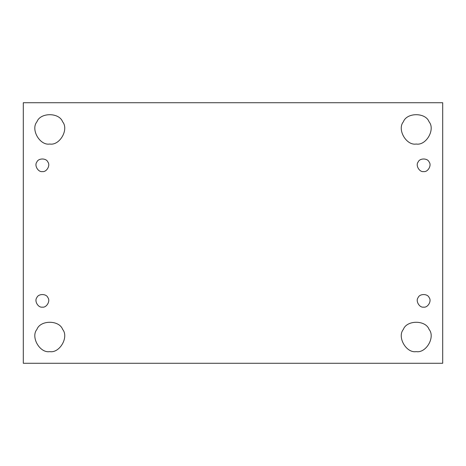 <?xml version="1.0" encoding="UTF-8"?>
<svg xmlns="http://www.w3.org/2000/svg" width="466" height="466" viewBox="0 0 466 466"><rect width="100%" height="100%" fill="white"/><g stroke="black" fill="none" stroke-linecap="round" stroke-linejoin="round"><path stroke-width="0.7" d="M42.365 307.135C46.606 307.898 50.648 300.896 47.864 297.605C46.408 293.551 38.323 293.551 36.861 297.605C34.082 300.896 38.125 307.898 42.365 307.135C38.125 307.898 34.082 300.896 36.861 297.605C38.323 293.551 46.408 293.551 47.864 297.605C50.648 300.896 46.606 307.898 42.365 307.135M49.775 351.62C59.671 353.397 69.108 337.058 62.619 329.375C59.211 319.915 40.344 319.915 36.936 329.375C30.447 337.058 39.884 353.397 49.775 351.62C39.884 353.397 30.447 337.058 36.936 329.375C40.344 319.915 59.211 319.915 62.619 329.375C69.108 337.058 59.671 353.397 49.775 351.62M416.225 351.62C426.116 353.397 435.553 337.058 429.064 329.375C425.656 319.915 406.789 319.915 403.381 329.375C396.892 337.058 406.329 353.397 416.225 351.62C406.329 353.397 396.892 337.058 403.381 329.375C406.789 319.915 425.656 319.915 429.064 329.375C435.553 337.058 426.116 353.397 416.225 351.62M423.635 307.135C427.875 307.898 431.918 300.896 429.139 297.605C427.677 293.551 419.592 293.551 418.136 297.605C415.352 300.896 419.394 307.898 423.635 307.135C419.394 307.898 415.352 300.896 418.136 297.605C419.592 293.551 427.677 293.551 429.139 297.605C431.918 300.896 427.875 307.898 423.635 307.135M423.635 171.575C427.875 172.338 431.918 165.331 429.139 162.04C427.677 157.986 419.592 157.986 418.136 162.04C415.352 165.331 419.394 172.338 423.635 171.575C419.394 172.338 415.352 165.331 418.136 162.04C419.592 157.986 427.677 157.986 429.139 162.04C431.918 165.331 427.875 172.338 423.635 171.575M416.225 144.035C426.116 145.817 435.553 129.472 429.064 121.795C425.656 112.335 406.789 112.335 403.381 121.795C396.892 129.472 406.329 145.817 416.225 144.035C406.329 145.817 396.892 129.472 403.381 121.795C406.789 112.335 425.656 112.335 429.064 121.795C435.553 129.472 426.116 145.817 416.225 144.035M49.775 144.035C59.671 145.817 69.108 129.472 62.619 121.795C59.211 112.335 40.344 112.335 36.936 121.795C30.447 129.472 39.884 145.817 49.775 144.035C39.884 145.817 30.447 129.472 36.936 121.795C40.344 112.335 59.211 112.335 62.619 121.795C69.108 129.472 59.671 145.817 49.775 144.035M42.365 171.575C46.606 172.338 50.648 165.331 47.864 162.04C46.408 157.986 38.323 157.986 36.861 162.04C34.082 165.331 38.125 172.338 42.365 171.575C38.125 172.338 34.082 165.331 36.861 162.04C38.323 157.986 46.408 157.986 47.864 162.04C50.648 165.331 46.606 172.338 42.365 171.575M23.3 102.73L442.7 102.73L23.3 102.73L23.3 363.27L23.3 102.73M442.7 363.27L23.3 363.27L442.7 363.27L442.7 102.73L442.7 363.27M429.139 297.605C427.677 293.551 419.592 293.551 418.136 297.605M47.864 297.605C46.408 293.551 38.323 293.551 36.861 297.605"/></g></svg>
